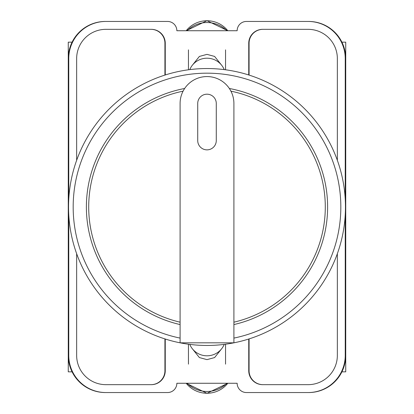 <?xml version="1.0" encoding="UTF-8"?>
<svg xmlns="http://www.w3.org/2000/svg" width="414" height="414" viewBox="0 0 414 414"><rect width="100%" height="100%" fill="white"/><g stroke="black" fill="none" stroke-linecap="round" stroke-linejoin="round"><path stroke-width="0.62" d="M192.453 348.893L199.393 357.572L207 359.631L214.607 357.572L221.547 348.893M221.547 65.107L214.607 56.428L207 54.369L199.393 56.428L192.453 65.107M345.235 215.016L345.235 355.44A37.11 37.11 0 0 1 308.125 392.55L246.428 392.55A9.279 9.279 0 0 1 237.15 383.271L176.85 383.271A9.279 9.279 0 0 1 167.572 392.55L105.875 392.55A37.11 37.11 0 0 1 68.765 355.44L68.765 215.016M68.765 198.984L68.765 58.56A37.11 37.11 0 0 1 105.875 21.45L167.572 21.45A9.279 9.279 0 0 1 176.85 30.729L237.15 30.729A9.279 9.279 0 0 1 246.428 21.45L308.125 21.45A37.11 37.11 0 0 1 345.235 58.56L345.235 198.984M337.348 253.715L337.348 355.44A29.223 29.223 0 0 1 308.125 384.663L262.662 384.663A13.916 13.916 0 0 1 248.747 370.747L248.747 339.019M165.253 339.019L165.253 370.747A13.916 13.916 0 0 1 151.338 384.663L105.875 384.663A29.223 29.223 0 0 1 76.652 355.44L76.652 253.715M337.348 160.285L337.348 58.56A29.223 29.223 0 0 0 308.125 29.337L262.662 29.337A13.916 13.916 0 0 0 248.747 43.253L248.747 74.981M165.253 74.981L165.253 43.253A13.916 13.916 0 0 0 151.338 29.337L105.875 29.337A29.223 29.223 0 0 0 76.652 58.56L76.652 160.285M105.875 21.45L105.379 21.45A37.11 37.11 0 0 0 68.269 58.56L68.269 355.44A37.11 37.11 0 0 0 105.379 392.55L105.875 392.55M308.125 392.55L308.621 392.55A37.11 37.11 0 0 0 345.731 355.44L345.731 58.56A37.11 37.11 0 0 0 308.621 21.45L308.125 21.45M308.471 21.45A37.11 37.11 0 0 1 345.581 58.56L345.581 355.44A37.11 37.11 0 0 1 308.471 392.55M105.529 392.55A37.11 37.11 0 0 1 68.419 355.44L68.419 58.56A37.11 37.11 0 0 1 105.529 21.45M151.105 29.337A13.916 13.916 0 0 1 165.02 43.253L165.02 75.053M248.98 75.053L248.98 43.253A13.916 13.916 0 0 1 262.895 29.337M165.02 338.947L165.02 370.747A13.916 13.916 0 0 1 151.105 384.663M248.98 338.947L248.98 370.747A13.916 13.916 0 0 0 262.895 384.663M164.922 338.916L164.922 370.747A13.916 13.916 0 0 1 151.006 384.663M262.993 384.663A13.916 13.916 0 0 1 249.078 370.747L249.078 338.916M151.006 29.337A13.916 13.916 0 0 1 164.922 43.253L164.922 75.084M249.078 75.084L249.078 43.253A13.916 13.916 0 0 1 262.993 29.337M189.788 344.391A18.552 18.216 0 0 0 207 355.802A18.552 18.216 0 0 0 224.212 344.391M226.872 383.271A27.831 27.319 180 0 1 187.128 383.271M189.788 69.609A18.552 18.216 0 0 1 207 58.198A18.552 18.216 0 0 1 224.212 69.609M226.872 30.729A27.831 27.319 180 0 0 187.128 30.729M68.269 339.071L68.269 371.839L72.093 371.839M72.093 42.161L68.269 42.161L68.269 74.929M207 68.538A138.462 138.462 0 0 1 345.462 207A138.462 138.462 0 0 1 207 345.462A138.462 138.462 0 0 1 68.538 207A138.462 138.462 0 0 1 207 68.538A138.462 138.462 0 0 0 68.538 207A138.462 138.462 0 0 0 207 345.462M184.654 88.482A120.603 120.603 0 0 0 180.095 324.566M233.905 324.566A120.603 120.603 0 0 0 229.346 88.482M207 94.19A9.279 9.279 0 0 0 197.721 103.469L197.721 140.579A9.279 9.279 0 0 0 207 149.858A9.279 9.279 0 0 0 216.279 140.579L216.279 103.469A9.279 9.279 0 0 0 207 94.19M180.095 103.469A26.905 26.905 0 0 1 207 76.564A26.905 26.905 0 0 1 233.905 103.469L233.905 342.828L180.095 342.828L180.095 103.469M230.924 91.158A118.285 118.285 0 0 1 233.905 322.185M180.095 322.185A118.285 118.285 0 0 1 183.076 91.158M345.731 74.929L345.731 42.161L341.907 42.161M341.907 371.839L345.731 371.839L345.731 339.071M186.212 383.271A26.341 25.859 0 0 0 227.788 383.271M186.212 30.729A26.341 25.859 0 0 1 227.788 30.729M233.905 338.093A133.826 133.826 0 0 0 207 73.174A133.826 133.826 0 0 0 180.095 338.093M188.448 344.215L188.448 364.139M225.552 344.215L225.552 364.139M186.202 383.271L207 393.3L227.798 383.271M225.552 69.785L225.552 49.861M188.448 69.785L188.448 49.861M186.202 30.729L207 20.7L227.798 30.729"/></g></svg>
